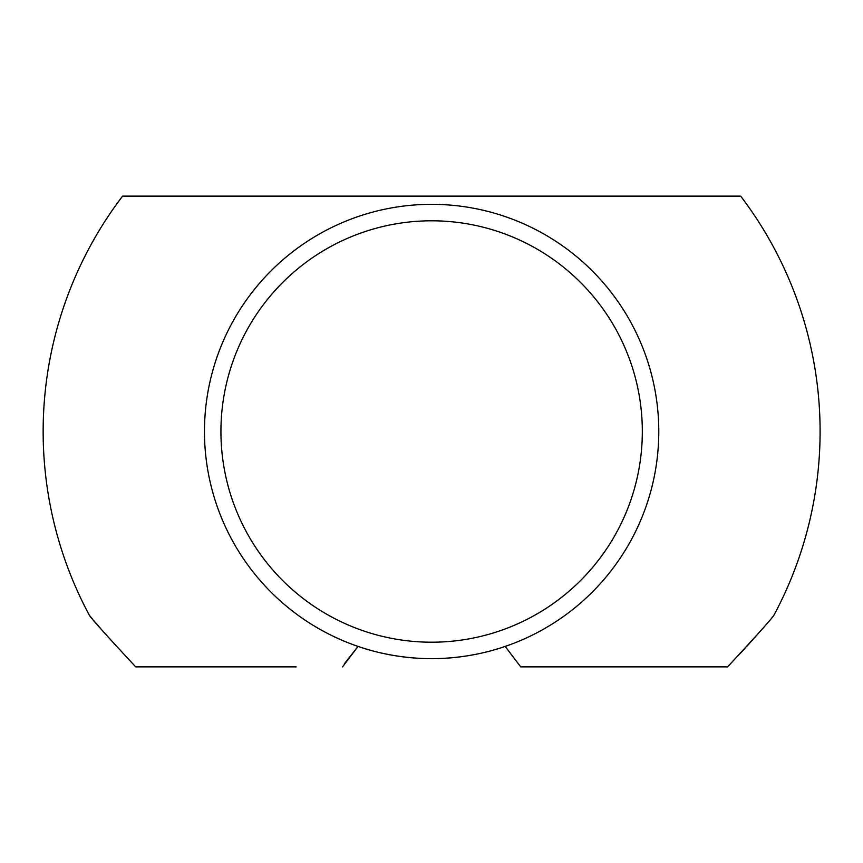 <?xml version="1.0" encoding="UTF-8"?>
<svg xmlns="http://www.w3.org/2000/svg" width="863" height="863" viewBox="0 0 863 863"><rect width="100%" height="100%" fill="white"/><g stroke="black" fill="none" stroke-linecap="round" stroke-linejoin="round"><path stroke-width="1.29" d="M642.32 431.5A210.701 210.701 0 0 0 431.619 220.799A210.701 210.701 0 0 0 220.928 431.5A210.701 210.701 0 0 0 431.619 642.201A210.701 210.701 0 0 0 642.32 431.5M204.466 431.5A227.163 227.163 0 0 1 431.619 204.337A227.163 227.163 0 0 1 658.782 431.5A227.163 227.163 0 0 1 431.619 658.663A227.163 227.163 0 0 1 204.466 431.5M296.16 666.883L135.707 666.883C107.508 636.549 92.093 619.407 89.461 615.448L92.395 618.933M431.619 196.117L269.483 196.117M89.461 615.448A388.469 388.469 0 0 1 122.589 196.117L740.659 196.117A388.469 388.469 0 0 1 773.787 615.448C771.101 619.451 755.686 636.603 727.541 666.883L745.222 648.091M746.646 646.538L758.847 632.881M520.616 666.711L505.189 646.419L520.723 666.883L727.541 666.883M342.525 666.883L358.048 646.419L344.553 663.539M93.797 620.594L102.298 630.465M358.048 646.419C356.818 645.707 387.757 658.534 431.371 658.663C475.028 658.652 506.538 645.707 505.189 646.419"/></g></svg>
